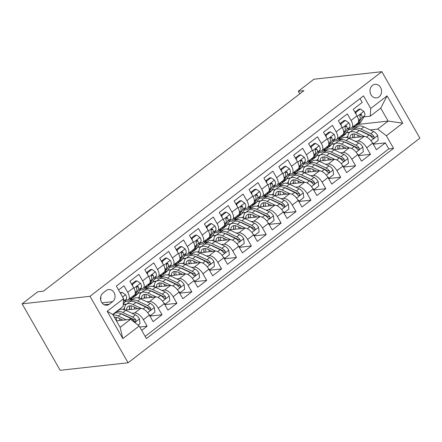 <?xml version="1.0" encoding="UTF-8"?>
<svg xmlns="http://www.w3.org/2000/svg" width="442" height="442" viewBox="0 0 442 442"><rect width="100%" height="100%" fill="white"/><g stroke="black" fill="none" stroke-linecap="round" stroke-linejoin="round"><path stroke-width="0.66" d="M372.495 85.35A6.829 5.779 83.7 0 0 370.379 93.312A6.829 5.779 83.7 0 0 376.54 97.886A6.829 5.779 83.7 0 0 379.076 96.848A6.829 5.779 83.7 0 0 381.192 88.886A6.829 5.779 83.7 0 0 375.031 84.311A6.829 5.779 83.7 0 0 372.495 85.35M128.081 362.772L419.9 138.164L381.833 71.692L90.013 296.3L128.081 362.772L60.167 370.308L22.1 303.836L90.013 296.3M360.003 98.588L362.202 102.433L353.268 109.312L357.026 115.865L351.07 120.451A8.536 4.055 52.4 0 1 351.749 127.721A8.536 4.055 52.4 0 1 350.661 128.141L349.081 128.313M351.07 120.451L347.313 113.892L338.384 120.771L342.136 127.324L336.18 131.909A8.536 4.055 52.4 0 1 336.865 139.18A8.536 4.055 52.4 0 1 335.771 139.6L334.191 139.771M336.18 131.909L332.428 125.351L323.494 132.23L327.251 138.788L321.295 143.368A8.536 4.055 52.4 0 1 321.975 150.639A8.536 4.055 52.4 0 1 320.881 151.059L319.301 151.236M321.295 143.368L317.538 136.81L308.604 143.689L312.361 150.247L306.405 154.827A8.536 4.055 52.4 0 1 307.085 162.098A8.536 4.055 52.4 0 1 305.991 162.518L304.411 162.695M306.405 154.827L302.648 148.274L293.715 155.148L297.472 161.706L291.516 166.291A8.536 4.055 52.4 0 1 292.195 173.557A8.536 4.055 52.4 0 1 291.101 173.977L289.521 174.154M291.516 166.291L287.759 159.733L278.825 166.606L282.582 173.165L276.626 177.75A8.536 4.055 52.4 0 1 277.305 185.016A8.536 4.055 52.4 0 1 276.217 185.436L274.637 185.612M276.626 177.75L272.874 171.192L263.94 178.065L267.692 184.623L261.736 189.209A8.536 4.055 52.4 0 1 262.421 196.475A8.536 4.055 52.4 0 1 261.327 196.894L259.747 197.071M261.736 189.209L257.984 182.651L249.05 189.524L252.807 196.082L246.851 200.668A8.536 4.055 52.4 0 1 247.531 207.939A8.536 4.055 52.4 0 1 246.437 208.353L244.857 208.53M246.851 200.668L243.094 194.11L234.161 200.988L237.918 207.541L231.962 212.127A8.536 4.055 52.4 0 1 232.641 219.398A8.536 4.055 52.4 0 1 231.547 219.818L229.967 219.989M231.962 212.127L228.205 205.569L219.271 212.447L223.028 219L217.072 223.586A8.536 4.055 52.4 0 1 217.751 230.857A8.536 4.055 52.4 0 1 216.657 231.276L215.077 231.448M217.072 223.586L213.315 217.028L204.381 223.906L208.138 230.464L202.182 235.045A8.536 4.055 52.4 0 1 202.861 242.315A8.536 4.055 52.4 0 1 201.773 242.735L200.193 242.912M202.182 235.045L198.43 228.486L189.496 235.365L193.248 241.923L187.292 246.503A8.536 4.055 52.4 0 1 187.977 253.774A8.536 4.055 52.4 0 1 186.883 254.194L185.303 254.371M187.292 246.503L183.54 239.951L174.607 246.824L178.364 253.382L172.408 257.968A8.536 4.055 52.4 0 1 173.087 265.233A8.536 4.055 52.4 0 1 171.993 265.653L170.413 265.83M172.408 257.968L168.651 251.41L159.717 258.283L163.474 264.841L157.518 269.427A8.536 4.055 52.4 0 1 158.197 276.692A8.536 4.055 52.4 0 1 157.103 277.112L155.523 277.289M157.518 269.427L153.761 262.868L144.827 269.742L148.584 276.3L142.628 280.885A8.536 4.055 52.4 0 1 143.307 288.151A8.536 4.055 52.4 0 1 142.213 288.571L140.633 288.748M142.628 280.885L138.871 274.327L129.937 281.2L133.694 287.759A8.536 4.055 52.4 0 1 134.374 295.029L128.418 299.615A8.536 4.055 52.4 0 1 127.329 300.03L125.749 300.206M141.711 330.384L147.131 326.207L139.788 327.025M125.252 310.096L140.689 308.383A8.536 4.055 52.4 0 1 149.335 315.069L153.087 321.627L162.021 314.748L149.921 316.091M140.136 298.637L155.578 296.925A8.536 4.055 -127.6 0 1 164.22 303.61L167.977 310.162L176.91 303.289L164.811 304.632M155.026 287.178L170.468 285.466A8.536 4.055 -127.6 0 1 179.109 292.145L182.866 298.704L191.8 291.831L179.701 293.173M169.916 275.72L185.358 274.007A8.536 4.055 -127.6 0 1 193.999 280.687L197.756 287.245L206.69 280.372L194.585 281.714M184.806 264.261L200.248 262.542A8.536 4.055 -127.6 0 1 208.889 269.228L212.646 275.786L221.575 268.913L209.475 270.255M199.696 252.802L215.132 251.084A8.536 4.055 -127.6 0 1 223.779 257.769L227.531 264.327L236.464 257.448L224.365 258.797M214.58 241.338L230.022 239.625A8.536 4.055 -127.6 0 1 238.663 246.31L242.42 252.868L251.354 245.99L239.255 247.332M229.47 229.879L244.912 228.166A8.536 4.055 -127.6 0 1 253.553 234.851L257.31 241.409L266.244 234.531L254.144 235.873M244.36 218.42L259.802 216.707A8.536 4.055 -127.6 0 1 268.443 223.392L272.2 229.95L281.134 223.072L269.029 224.414M259.25 206.961L274.692 205.248A8.536 4.055 -127.6 0 1 283.333 211.933L287.09 218.486L296.018 211.613L283.919 212.956M274.139 195.502L289.576 193.789A8.536 4.055 -127.6 0 1 298.223 200.469L301.974 207.027L310.908 200.154L298.809 201.497M289.024 184.043L304.466 182.331A8.536 4.055 -127.6 0 1 313.107 189.01L316.864 195.568L325.798 188.695L313.698 190.038M303.914 172.584L319.356 170.866A8.536 4.055 -127.6 0 1 327.997 177.551L331.754 184.11L340.688 177.236L328.588 178.579M318.804 161.126L334.246 159.407A8.536 4.055 -127.6 0 1 342.887 166.093L346.644 172.651L355.578 165.772L343.473 167.12M333.693 149.661L349.136 147.948A8.536 4.055 -127.6 0 1 357.777 154.634L361.534 161.192L370.462 154.313L358.363 155.656M22.1 303.836L37.736 291.803L43.393 291.179L303.947 90.632L298.289 91.262L299.77 93.848M109.34 304.201L112.616 301.682A6.619 5.597 83.7 0 0 114.66 293.969A6.619 5.597 83.7 0 0 108.693 289.532A6.619 5.597 83.7 0 0 106.235 290.543L102.958 293.063A6.619 5.597 83.7 0 0 100.914 300.775A6.619 5.597 83.7 0 0 106.881 305.207A6.619 5.597 83.7 0 0 109.34 304.201L104.257 304.765M370.302 116.152L370.711 108.461L363.512 95.886L116.356 286.118L123.561 298.693L123.147 306.378L112.727 314.4L120.136 327.34L130.556 319.317L139.197 325.997L146.401 338.572L393.557 148.346L386.352 135.771L377.711 129.086L388.131 121.064L380.722 108.13L370.302 116.152L363.965 116.854M370.711 108.461L387.093 95.859L402.728 123.163L386.352 135.771M139.197 325.997L122.821 338.605L107.179 311.295L123.561 298.693M331.66 144.004L335.097 143.622M345.495 142.468L345.976 142.418M355.329 141.379L358.064 141.075A8.536 4.055 52.4 0 1 366.711 147.755L370.462 154.313M338.782 139.291L341.053 139.042M348.583 138.202L364.02 136.49L358.064 141.075M332.876 141.976L334.235 140.926M316.77 155.462L320.207 155.081M330.605 153.927L331.086 153.877M340.439 152.838L343.18 152.534A8.536 4.055 52.4 0 1 351.821 159.219L355.578 165.772M323.892 150.75L326.163 150.501M317.986 153.435L319.345 152.385M301.886 166.921L305.317 166.54M315.715 165.391L316.196 165.336M325.555 164.297L328.29 163.993A8.536 4.055 52.4 0 1 336.931 170.678L340.688 177.236M309.002 162.208L311.273 161.96M303.096 164.894L304.455 163.849M286.996 178.386L290.433 178.004M300.831 176.85L301.311 176.794M310.665 175.756L313.4 175.452A8.536 4.055 52.4 0 1 322.041 182.137L325.798 188.695M294.112 173.673L296.383 173.419M288.206 176.352L289.565 175.308M272.106 189.845L275.543 189.463M285.941 188.309L286.422 188.253M295.775 187.215L298.51 186.911A8.536 4.055 52.4 0 1 307.157 193.596L310.908 200.154M279.228 185.132L281.499 184.878M273.322 187.811L274.681 186.767M257.216 201.303L260.653 200.922M271.051 199.767L271.532 199.712M280.885 198.673L283.62 198.37A8.536 4.055 52.4 0 1 292.267 205.055L296.018 211.613M264.338 196.591L266.609 196.336M258.432 199.27L259.791 198.226M242.327 212.762L245.763 212.381M256.161 211.226L256.642 211.171M265.996 210.132L268.736 209.834A8.536 4.055 52.4 0 1 277.377 216.514L281.134 223.072M249.448 208.049L251.719 207.795M243.542 210.729L244.901 209.685M227.442 224.221L230.873 223.84M241.271 222.685L241.752 222.635M251.111 221.597L253.846 221.293A8.536 4.055 52.4 0 1 262.487 227.973L266.244 234.531M234.558 219.508L236.829 219.254M228.652 222.193L230.011 221.144M212.552 235.68L215.989 235.299M226.387 234.144L226.868 234.094M236.221 233.056L238.956 232.752A8.536 4.055 52.4 0 1 247.597 239.431L251.354 245.99M219.668 230.967L221.939 230.718M213.762 233.652L215.121 232.602M197.662 247.139L201.099 246.758M211.497 245.603L211.978 245.553M221.332 244.514L224.066 244.211A8.536 4.055 52.4 0 1 232.713 250.896L236.464 257.448M204.784 242.426L207.055 242.177M198.878 245.111L200.237 244.061M182.773 258.598L186.209 258.216M196.607 257.067L197.088 257.012M206.442 255.973L209.177 255.669A8.536 4.055 52.4 0 1 217.823 262.355L221.575 268.913M189.894 253.885L192.165 253.636M183.988 256.57L185.347 255.526M167.883 270.062L171.319 269.681M181.717 268.526L182.198 268.471M191.552 267.432L194.292 267.128A8.536 4.055 52.4 0 1 202.933 273.813L206.69 280.372M175.004 265.349L177.275 265.095M169.098 268.029L170.457 266.985M152.998 281.521L156.429 281.14M166.827 279.985L167.308 279.93M176.667 278.891L179.402 278.587A8.536 4.055 52.4 0 1 188.043 285.272L191.8 291.831M160.114 276.808L162.385 276.554M154.208 279.488L155.567 278.443M138.108 292.98L141.545 292.598M151.943 291.444L152.424 291.388M161.778 290.35L164.512 290.046A8.536 4.055 52.4 0 1 173.153 296.731L176.91 303.289M145.225 288.267L147.495 288.013M139.318 290.947L140.678 289.902M123.252 304.433L126.655 304.057M137.053 302.903L137.534 302.847M146.888 301.814L149.623 301.51A8.536 4.055 52.4 0 1 158.269 308.19L162.021 314.748M130.34 299.726L132.611 299.472M124.434 302.405L125.793 301.361M117.152 310.997L117.721 310.93M122.163 314.361L122.644 314.312M131.998 313.273L134.733 312.969A8.536 4.055 52.4 0 1 143.379 319.649L147.131 326.207M145.158 336.401L388.8 148.871L385.352 142.854L373.252 144.197M364.02 136.49A8.536 4.055 -127.6 0 1 372.667 143.175L376.418 149.733L385.352 142.854M118.561 289.963L123.987 285.786L127.738 292.344A8.536 4.055 52.4 0 1 128.418 299.615M116.439 320.881L130.556 319.317M298.289 91.262L313.919 79.228L381.833 71.692M358.136 124.395L388.131 121.064L402.728 123.163M346.55 132.545L349.987 132.164M360.385 131.009L360.865 130.959M370.219 129.92L377.711 129.086M347.766 130.517L349.125 129.467M126.362 304.278L123.241 304.626M122.986 309.372L124.578 308.146M141.252 292.819L137.987 293.184M137.876 297.908L139.468 296.687M143.307 288.151L149.263 283.571A8.536 4.055 -127.6 0 0 148.584 276.3M156.142 281.361L152.871 281.725M152.766 286.449L154.352 285.228M158.197 276.692L164.153 272.112A8.536 4.055 -127.6 0 0 163.474 264.841M171.032 269.902L167.761 270.266M167.656 274.99L169.242 273.769M173.087 265.233L179.043 260.647A8.536 4.055 -127.6 0 0 178.364 253.382M185.916 258.443L182.651 258.808M182.54 263.531L184.132 262.31M187.977 253.774L193.928 249.189A8.536 4.055 -127.6 0 0 193.248 241.923M200.806 246.984L197.541 247.343M197.43 252.073L199.022 250.852M202.861 242.315L208.817 237.73A8.536 4.055 -127.6 0 0 208.138 230.464M215.696 235.525L212.431 235.884M212.32 240.614L213.911 239.387M217.751 230.857L223.707 226.271A8.536 4.055 -127.6 0 0 223.028 219M230.586 224.066L227.315 224.425M227.21 229.155L228.796 227.928M232.641 219.398L238.597 214.812A8.536 4.055 -127.6 0 0 237.918 207.541M245.476 212.602L242.205 212.967M242.1 217.696L243.686 216.47M247.531 207.939L253.487 203.353A8.536 4.055 -127.6 0 0 252.807 196.082M260.36 201.143L257.095 201.508M256.984 206.232L258.576 205.011M262.421 196.475L268.371 191.894A8.536 4.055 -127.6 0 0 267.692 184.623M275.25 189.684L271.985 190.049M271.874 194.773L273.465 193.552M277.305 185.016L283.261 180.435A8.536 4.055 -127.6 0 0 282.582 173.165M290.14 178.225L286.875 178.59M286.764 183.314L288.355 182.093M292.195 173.557L298.151 168.971A8.536 4.055 -127.6 0 0 297.472 161.706M305.03 166.767L301.759 167.131M301.654 171.855L303.24 170.634M307.085 162.098L313.041 157.512A8.536 4.055 -127.6 0 0 312.361 150.247M319.92 155.308L316.649 155.667M316.544 160.396L318.129 159.17M321.975 150.639L327.931 146.053A8.536 4.055 -127.6 0 0 327.251 138.788M334.804 143.849L331.539 144.208M331.428 148.937L333.019 147.711M336.865 139.18L342.815 134.595A8.536 4.055 -127.6 0 0 342.136 127.324M349.694 132.385L346.429 132.749M346.318 137.479L347.909 136.252M388.8 148.871L393.557 148.346M351.749 127.721L357.705 123.136A8.536 4.055 -127.6 0 0 357.026 115.865M112.727 314.4L107.179 311.295M120.136 327.34L122.821 338.605M387.093 95.859L380.722 108.13M100.66 299.764A6.619 5.597 83.7 0 0 100.765 296.549M120.589 293.51L122.108 292.339L125.655 294.786A5.658 2.685 52.4 0 1 126.39 299.135L123.257 304.378M122.108 292.339L120.207 292.836M123.406 301.571L123.561 301.311A5.658 2.685 -127.6 0 0 123.462 298.322L123.069 297.842M138.048 325.108L140.015 323.599L139.445 318.859A5.658 2.685 -127.6 0 0 135.407 314.875L125.672 310.29A16.332 7.752 -127.6 0 0 118.854 310.057L116.025 312.234A16.332 7.752 -127.6 0 0 115.24 313.063M119.439 318.494A13.553 6.431 -127.6 0 0 120.053 320.483M126.241 319.793L118.229 316.019A16.332 7.752 -127.6 0 0 113.097 315.047M122.964 320.157L118.76 318.179A13.553 6.431 -127.6 0 0 114.434 317.384M112.876 314.665L114.24 313.61A16.332 7.752 52.4 0 1 121.058 313.842L130.793 318.428A5.658 2.685 52.4 0 1 133.915 321.08L134.976 321.654L135.65 321.378L135.987 320.665L135.705 319.704A5.658 2.685 -127.6 0 0 132.578 317.058L122.843 312.466A16.332 7.752 -127.6 0 0 116.025 312.234M116.655 320.859A13.553 6.431 52.4 0 1 116.307 317.373M121.075 313.848A13.553 6.431 52.4 0 1 123.379 314.627L133.114 319.212A2.884 1.37 52.4 0 1 134.075 319.886L135.705 319.704M114.843 317.323A13.553 6.431 -127.6 0 0 114.682 317.82M131.572 297.184L130.208 299.477A16.332 7.752 52.4 0 1 129.246 300.566A16.332 7.752 52.4 0 1 125.119 301.256M131.771 284.399L132.534 284.317L136.998 280.88L140.545 283.328A5.658 2.685 52.4 0 1 141.28 287.67L137.65 293.748A16.332 7.752 52.4 0 1 136.689 294.836L133.86 297.013A16.332 7.752 -127.6 0 0 134.821 295.925L138.451 289.853A5.658 2.685 -127.6 0 0 138.346 286.864L137.871 286.333L136.876 286.538L136.561 288.239A5.658 2.685 52.4 0 1 136.661 291.223L135.175 293.715M132.534 284.317L132.749 286.107M136.998 280.88L135.528 281.04L131.583 284.079M134.401 295.007L133.036 297.295A16.332 7.752 52.4 0 1 132.075 298.389L129.246 300.566M132.86 297.565A16.332 7.752 -127.6 0 0 133.86 297.013M138.346 286.864L136.722 287.046A2.884 1.37 52.4 0 1 136.595 287.836L136.495 288.002M146.462 285.725L145.092 288.013A16.332 7.752 52.4 0 1 144.131 289.107A16.332 7.752 52.4 0 1 140.009 289.797M146.661 272.941L147.424 272.858L151.888 269.421L155.435 271.863A5.658 2.685 52.4 0 1 156.164 276.211L152.54 282.283A16.332 7.752 52.4 0 1 151.578 283.377L148.75 285.554A16.332 7.752 -127.6 0 0 149.711 284.46L153.335 278.388A5.658 2.685 -127.6 0 0 153.236 275.405L152.761 274.874L151.766 275.079L151.451 276.78A5.658 2.685 52.4 0 1 151.551 279.764L150.065 282.256M147.424 272.858L147.634 274.648M151.888 269.421L150.418 269.581L146.473 272.615M149.291 283.549L147.921 285.836A16.332 7.752 52.4 0 1 146.959 286.93L144.131 289.107M147.75 286.107A16.332 7.752 -127.6 0 0 148.75 285.554M153.236 275.405L151.606 275.587A2.884 1.37 52.4 0 1 151.484 276.377L151.385 276.543M161.352 274.267L159.982 276.554A16.332 7.752 52.4 0 1 159.021 277.648A16.332 7.752 52.4 0 1 154.899 278.338M161.551 261.482L162.308 261.399L166.778 257.957L170.325 260.404A5.658 2.685 52.4 0 1 171.054 264.752L167.43 270.824A16.332 7.752 52.4 0 1 166.468 271.918L163.639 274.095A16.332 7.752 -127.6 0 0 164.601 273.001L168.225 266.929A5.658 2.685 -127.6 0 0 168.126 263.946L167.645 263.415L166.656 263.62L166.341 265.322A5.658 2.685 52.4 0 1 166.441 268.305L164.954 270.797M162.308 261.399L162.523 263.189M166.778 257.957L165.308 258.122L161.363 261.156M164.181 272.09L162.811 274.377A16.332 7.752 52.4 0 1 161.849 275.471L159.021 277.648M162.639 274.648A16.332 7.752 -127.6 0 0 163.639 274.095M168.126 263.946L166.496 264.128A2.884 1.37 52.4 0 1 166.369 264.918L166.275 265.084M176.242 262.808L174.872 265.095A16.332 7.752 52.4 0 1 173.91 266.189A16.332 7.752 52.4 0 1 169.783 266.88M176.435 250.023L177.198 249.94L181.668 246.498L185.209 248.945A5.658 2.685 52.4 0 1 185.944 253.294L182.314 259.366A16.332 7.752 52.4 0 1 181.353 260.46L178.524 262.636A16.332 7.752 -127.6 0 0 179.485 261.542L183.115 255.47A5.658 2.685 -127.6 0 0 183.016 252.487L182.535 251.951L181.546 252.161L181.226 253.863A5.658 2.685 52.4 0 1 181.331 256.846L179.839 259.338M177.198 249.94L177.413 251.725M181.668 246.498L180.192 246.664L176.253 249.697M179.071 260.631L177.701 262.918A16.332 7.752 52.4 0 1 176.739 264.012L173.91 266.189M177.524 263.189A16.332 7.752 -127.6 0 0 178.524 262.636M183.016 252.487L181.386 252.669A2.884 1.37 52.4 0 1 181.259 253.459L181.159 253.625M149.081 314.643L150.435 315.577L154.899 312.135L154.33 307.4A5.658 2.685 -127.6 0 0 150.297 303.416L140.562 298.831A16.332 7.752 -127.6 0 0 133.744 298.599L130.915 300.775A16.332 7.752 -127.6 0 0 130.13 301.604M134.324 307.035A13.553 6.431 -127.6 0 0 134.943 309.019M141.202 308.372L133.119 304.56A16.332 7.752 -127.6 0 0 126.301 304.328A16.332 7.752 -127.6 0 0 124.616 309.842M137.849 308.698L133.65 306.72A13.553 6.431 -127.6 0 0 127.992 306.527A13.553 6.431 -127.6 0 0 126.55 309.952M126.301 304.328L129.13 302.151A16.332 7.752 52.4 0 1 135.948 302.383L145.678 306.969A5.658 2.685 52.4 0 1 148.805 309.621L149.866 310.196L150.54 309.919L150.877 309.207L150.595 308.245A5.658 2.685 -127.6 0 0 147.468 305.593L137.733 301.008A16.332 7.752 -127.6 0 0 130.915 300.775M129.395 307.444A16.332 7.752 -127.6 0 0 129.937 309.577M131.545 309.4A13.553 6.431 52.4 0 1 131.197 305.914M135.965 302.389A13.553 6.431 52.4 0 1 138.269 303.168L148.004 307.754A2.884 1.37 52.4 0 1 148.965 308.422L150.595 308.245M129.733 305.858A13.553 6.431 -127.6 0 0 129.517 309.627M150.435 315.577L149.672 315.66M163.971 303.184L165.325 304.118L169.789 300.676L169.22 295.941A5.658 2.685 -127.6 0 0 165.186 291.958L155.451 287.372A16.332 7.752 -127.6 0 0 148.634 287.14L145.805 289.317A16.332 7.752 -127.6 0 0 145.015 290.14M149.214 295.576A13.553 6.431 -127.6 0 0 149.832 297.56M156.092 296.913L148.004 293.101A16.332 7.752 -127.6 0 0 141.191 292.869A16.332 7.752 -127.6 0 0 139.506 298.383M152.739 297.239L148.54 295.262A13.553 6.431 -127.6 0 0 142.882 295.068A13.553 6.431 -127.6 0 0 141.44 298.494M141.191 292.869L144.02 290.692A16.332 7.752 52.4 0 1 150.833 290.924L160.568 295.51A5.658 2.685 52.4 0 1 163.695 298.162L164.755 298.737L165.424 298.455L165.767 297.748L165.479 296.786A5.658 2.685 -127.6 0 0 162.358 294.134L152.623 289.549A16.332 7.752 -127.6 0 0 145.805 289.317M144.285 295.985A16.332 7.752 -127.6 0 0 144.827 298.118M146.435 297.941A13.553 6.431 52.4 0 1 146.087 294.455M150.849 290.93A13.553 6.431 52.4 0 1 153.153 291.709L162.888 296.295A2.884 1.37 52.4 0 1 163.855 296.963L165.479 296.786M144.622 294.4A13.553 6.431 -127.6 0 0 144.401 298.162M165.325 304.118L164.562 304.201M178.861 291.72L180.214 292.654L184.679 289.217L184.11 284.482A5.658 2.685 -127.6 0 0 180.071 280.499L170.341 275.907A16.332 7.752 -127.6 0 0 163.523 275.681L160.695 277.858A16.332 7.752 -127.6 0 0 159.905 278.681M164.104 284.118A13.553 6.431 -127.6 0 0 164.717 286.101M170.982 285.455L162.894 281.642A16.332 7.752 -127.6 0 0 156.076 281.41A16.332 7.752 -127.6 0 0 154.391 286.924M167.628 285.781L163.429 283.797A13.553 6.431 -127.6 0 0 157.772 283.609A13.553 6.431 -127.6 0 0 156.33 287.035M156.076 281.41L158.905 279.233A16.332 7.752 52.4 0 1 165.722 279.46L175.457 284.051A5.658 2.685 52.4 0 1 178.585 286.698L179.645 287.278L180.314 286.996L180.651 286.289L180.369 285.328A5.658 2.685 -127.6 0 0 177.242 282.676L167.512 278.09A16.332 7.752 -127.6 0 0 160.695 277.858M159.175 284.526A16.332 7.752 -127.6 0 0 159.711 286.659M161.319 286.482A13.553 6.431 52.4 0 1 160.976 282.996M165.739 279.471A13.553 6.431 52.4 0 1 168.043 280.245L177.778 284.836A2.884 1.37 52.4 0 1 178.739 285.504L180.369 285.328M159.507 282.941A13.553 6.431 -127.6 0 0 159.291 286.703M180.214 292.654L179.452 292.742M193.745 280.261L195.099 281.195L199.569 277.758L198.999 273.018A5.658 2.685 -127.6 0 0 194.961 269.04L185.226 264.449A16.332 7.752 -127.6 0 0 178.413 264.222L175.584 266.399A16.332 7.752 -127.6 0 0 174.794 267.222M178.993 272.659A13.553 6.431 -127.6 0 0 179.607 274.642M185.872 273.99L177.783 270.178A16.332 7.752 -127.6 0 0 170.966 269.952A16.332 7.752 -127.6 0 0 169.28 275.46M182.518 274.322L178.319 272.338A13.553 6.431 -127.6 0 0 172.662 272.15A13.553 6.431 -127.6 0 0 171.22 275.576M170.966 269.952L173.794 267.775A16.332 7.752 52.4 0 1 180.612 268.001L190.347 272.592A5.658 2.685 52.4 0 1 193.474 275.239L194.53 275.819L195.204 275.537L195.541 274.83L195.259 273.863A5.658 2.685 -127.6 0 0 192.132 271.217L182.397 266.625A16.332 7.752 -127.6 0 0 175.584 266.399M174.065 273.068A16.332 7.752 -127.6 0 0 174.601 275.2M176.209 275.018A13.553 6.431 52.4 0 1 175.861 271.537M180.629 268.012A13.553 6.431 52.4 0 1 182.933 268.786L192.668 273.377A2.884 1.37 52.4 0 1 193.629 274.046L195.259 273.863M174.397 271.482A13.553 6.431 -127.6 0 0 174.181 275.244M195.099 281.195L194.342 281.283M191.126 251.349L189.762 253.636A16.332 7.752 52.4 0 1 188.8 254.73A16.332 7.752 52.4 0 1 184.673 255.421M191.325 238.564L192.088 238.476L196.552 235.039L200.099 237.487A5.658 2.685 52.4 0 1 200.834 241.835L197.204 247.907A16.332 7.752 52.4 0 1 196.242 249.001L193.414 251.178A16.332 7.752 -127.6 0 0 194.375 250.084L198.005 244.012A5.658 2.685 -127.6 0 0 197.905 241.028L197.425 240.492L196.436 240.702L196.115 242.404A5.658 2.685 52.4 0 1 196.22 245.387L194.729 247.879M192.088 238.476L192.303 240.266M196.552 235.039L195.082 235.205L191.137 238.238M193.955 249.166L192.59 251.459A16.332 7.752 52.4 0 1 191.629 252.553L188.8 254.73M192.414 251.725A16.332 7.752 -127.6 0 0 193.414 251.178M197.905 241.028L196.276 241.21A2.884 1.37 52.4 0 1 196.149 242.001L196.049 242.161M208.635 268.802L209.989 269.736L214.458 266.299L213.889 261.559A5.658 2.685 -127.6 0 0 209.851 257.581L200.115 252.99A16.332 7.752 -127.6 0 0 193.298 252.763L190.469 254.94A16.332 7.752 -127.6 0 0 189.684 255.763M193.883 261.2A13.553 6.431 -127.6 0 0 194.497 263.183M200.756 262.531L192.673 258.719A16.332 7.752 -127.6 0 0 185.855 258.493A16.332 7.752 -127.6 0 0 184.17 264.001M197.408 262.863L193.204 260.879A13.553 6.431 -127.6 0 0 187.546 260.692A13.553 6.431 -127.6 0 0 186.104 264.117M185.855 258.493L188.684 256.316A16.332 7.752 52.4 0 1 195.502 256.542L205.237 261.134A5.658 2.685 52.4 0 1 208.359 263.78L209.42 264.36L210.094 264.078L210.431 263.366L210.149 262.404A5.658 2.685 -127.6 0 0 207.022 259.758L197.287 255.167A16.332 7.752 -127.6 0 0 190.469 254.94M188.949 261.603A16.332 7.752 -127.6 0 0 189.491 263.741M191.099 263.559A13.553 6.431 52.4 0 1 190.751 260.078M195.519 256.553A13.553 6.431 52.4 0 1 197.823 257.327L207.558 261.918A2.884 1.37 52.4 0 1 208.519 262.587L210.149 262.404M189.287 260.023A13.553 6.431 -127.6 0 0 189.071 263.786M209.989 269.736L209.226 269.824M206.016 239.89L204.652 242.177A16.332 7.752 52.4 0 1 203.69 243.271A16.332 7.752 52.4 0 1 199.563 243.962M206.215 227.105L206.978 227.017L211.442 223.58L214.989 226.028A5.658 2.685 52.4 0 1 215.724 230.376L212.094 236.448A16.332 7.752 52.4 0 1 211.132 237.542L208.304 239.719A16.332 7.752 -127.6 0 0 209.265 238.625L212.895 232.553A5.658 2.685 -127.6 0 0 212.79 229.569L212.315 229.033L211.32 229.243L211.005 230.945A5.658 2.685 52.4 0 1 211.105 233.928L209.618 236.415M206.978 227.017L207.193 228.807M211.442 223.58L209.972 223.746L206.027 226.779M208.845 237.708L207.48 240A16.332 7.752 52.4 0 1 206.519 241.094L203.69 243.271M207.304 240.266A16.332 7.752 -127.6 0 0 208.304 239.719M212.79 229.569L211.165 229.746A2.884 1.37 52.4 0 1 211.038 230.536L210.939 230.702M223.525 257.343L224.879 258.277L229.343 254.841L228.774 250.1A5.658 2.685 -127.6 0 0 224.74 246.122L215.005 241.531A16.332 7.752 -127.6 0 0 208.188 241.304L205.359 243.481A16.332 7.752 -127.6 0 0 204.574 244.304M208.768 249.741A13.553 6.431 -127.6 0 0 209.386 251.725M215.646 251.073L207.563 247.26A16.332 7.752 -127.6 0 0 200.745 247.034A16.332 7.752 -127.6 0 0 199.06 252.542M212.293 251.399L208.094 249.421A13.553 6.431 -127.6 0 0 202.436 249.233A13.553 6.431 -127.6 0 0 200.994 252.653M200.745 247.034L203.574 244.851A16.332 7.752 52.4 0 1 210.392 245.083L220.122 249.675A5.658 2.685 52.4 0 1 223.249 252.321L224.309 252.901L224.984 252.62L225.321 251.907L225.039 250.945A5.658 2.685 -127.6 0 0 221.912 248.299L212.177 243.708A16.332 7.752 -127.6 0 0 205.359 243.481M203.839 250.144A16.332 7.752 -127.6 0 0 204.381 252.277M205.989 252.1A13.553 6.431 52.4 0 1 205.641 248.619M210.409 245.095A13.553 6.431 52.4 0 1 212.713 245.868L222.448 250.459A2.884 1.37 52.4 0 1 223.409 251.128L225.039 250.945M204.176 248.564A13.553 6.431 -127.6 0 0 203.961 252.327M224.879 258.277L224.116 258.36M220.906 228.426L219.536 230.718A16.332 7.752 52.4 0 1 218.575 231.812A16.332 7.752 52.4 0 1 214.453 232.503M221.105 215.641L221.867 215.558L226.332 212.121L229.879 214.569A5.658 2.685 52.4 0 1 230.608 218.917L226.984 224.989A16.332 7.752 52.4 0 1 226.022 226.083L223.193 228.26A16.332 7.752 -127.6 0 0 224.155 227.166L227.779 221.094A5.658 2.685 -127.6 0 0 227.68 218.11L227.205 217.575L226.21 217.784L225.895 219.486A5.658 2.685 52.4 0 1 225.995 222.47L224.508 224.956M221.867 215.558L222.077 217.348M226.332 212.121L224.862 212.282L220.917 215.32M223.735 226.249L222.365 228.542A16.332 7.752 52.4 0 1 221.403 229.636L218.575 231.812M222.193 228.807A16.332 7.752 -127.6 0 0 223.193 228.26M227.68 218.11L226.05 218.287A2.884 1.37 52.4 0 1 225.928 219.077L225.829 219.243M238.415 245.885L239.768 246.818L244.233 243.382L243.664 238.641A5.658 2.685 -127.6 0 0 239.63 234.663L229.895 230.072A16.332 7.752 -127.6 0 0 223.077 229.84L220.249 232.017A16.332 7.752 -127.6 0 0 219.459 232.846M223.658 238.282A13.553 6.431 -127.6 0 0 224.276 240.266M230.536 239.614L222.448 235.801A16.332 7.752 -127.6 0 0 215.635 235.569A16.332 7.752 -127.6 0 0 213.95 241.083M227.182 239.94L222.983 237.962A13.553 6.431 -127.6 0 0 217.326 237.768A13.553 6.431 -127.6 0 0 215.884 241.194M215.635 235.569L218.464 233.393A16.332 7.752 52.4 0 1 225.276 233.625L235.011 238.216A5.658 2.685 52.4 0 1 238.139 240.862L239.199 241.437L239.868 241.161L240.21 240.448L239.923 239.487A5.658 2.685 -127.6 0 0 236.802 236.84L227.066 232.249A16.332 7.752 -127.6 0 0 220.249 232.017M218.729 238.686A16.332 7.752 -127.6 0 0 219.271 240.818M220.878 240.641A13.553 6.431 52.4 0 1 220.53 237.161M222.448 235.801L225.276 233.625A13.553 6.431 52.4 0 1 227.597 234.409L237.332 239A2.884 1.37 52.4 0 1 238.299 239.669L239.923 239.487M219.066 237.105A13.553 6.431 -127.6 0 0 218.845 240.868M239.768 246.818L239.006 246.901M235.796 216.967L234.426 219.26A16.332 7.752 52.4 0 1 233.464 220.348A16.332 7.752 52.4 0 1 229.343 221.039M235.995 204.182L236.752 204.099L241.222 200.662L244.769 203.11A5.658 2.685 52.4 0 1 245.498 207.458L241.873 213.53A16.332 7.752 52.4 0 1 240.912 214.619L238.083 216.801A16.332 7.752 -127.6 0 0 239.045 215.707L242.669 209.635A5.658 2.685 -127.6 0 0 242.57 206.646L242.089 206.116L241.1 206.32L240.785 208.022A5.658 2.685 52.4 0 1 240.884 211.011L239.398 213.497M236.752 204.099L236.967 205.889M241.222 200.662L239.752 200.823L235.807 203.861M238.625 214.79L237.255 217.083A16.332 7.752 52.4 0 1 236.293 218.171L233.464 220.348M237.083 217.348A16.332 7.752 -127.6 0 0 238.083 216.801M242.57 206.646L240.94 206.828A2.884 1.37 52.4 0 1 240.813 207.618L240.719 207.784M253.305 234.426L254.658 235.359L259.123 231.923L258.553 227.182A5.658 2.685 -127.6 0 0 254.515 223.199L244.785 218.613A16.332 7.752 -127.6 0 0 237.967 218.381L235.138 220.558A16.332 7.752 -127.6 0 0 234.348 221.387M238.547 226.818A13.553 6.431 -127.6 0 0 239.161 228.807M245.426 228.155L237.337 224.343A16.332 7.752 -127.6 0 0 230.52 224.111A16.332 7.752 -127.6 0 0 228.834 229.625M242.072 228.481L237.873 226.503A13.553 6.431 -127.6 0 0 232.216 226.31A13.553 6.431 -127.6 0 0 230.774 229.735M230.52 224.111L233.348 221.934A16.332 7.752 52.4 0 1 240.166 222.166L249.901 226.752A5.658 2.685 52.4 0 1 253.028 229.404L254.089 229.978L254.758 229.702L255.095 228.989L254.813 228.028A5.658 2.685 -127.6 0 0 251.686 225.381L241.956 220.79A16.332 7.752 -127.6 0 0 235.138 220.558M233.619 227.227A16.332 7.752 -127.6 0 0 234.155 229.359M235.763 229.183A13.553 6.431 52.4 0 1 235.42 225.696M237.337 224.343L240.166 222.166A13.553 6.431 52.4 0 1 242.487 222.95L252.222 227.536A2.884 1.37 52.4 0 1 253.183 228.21L254.813 228.028M233.951 225.647A13.553 6.431 -127.6 0 0 233.735 229.409M254.658 235.359L253.896 235.442M250.686 205.508L249.316 207.801A16.332 7.752 52.4 0 1 248.354 208.889A16.332 7.752 52.4 0 1 244.227 209.58M250.879 192.723L251.642 192.64L256.111 189.204L259.653 191.651A5.658 2.685 52.4 0 1 260.388 195.994L256.758 202.066A16.332 7.752 52.4 0 1 255.796 203.16L252.968 205.337A16.332 7.752 -127.6 0 0 253.929 204.248L257.559 198.171A5.658 2.685 -127.6 0 0 257.459 195.187L256.979 194.657L255.99 194.861L255.669 196.563A5.658 2.685 52.4 0 1 255.774 199.546L254.283 202.038M251.642 192.64L251.857 194.43M256.111 189.204L254.636 189.364L250.697 192.397M253.515 203.331L252.144 205.618A16.332 7.752 52.4 0 1 251.183 206.712L248.354 208.889M251.968 205.889A16.332 7.752 -127.6 0 0 252.968 205.337M257.459 195.187L255.83 195.37A2.884 1.37 52.4 0 1 255.703 196.16L255.603 196.325M268.189 222.967L269.543 223.901L274.012 220.459L273.443 215.724A5.658 2.685 -127.6 0 0 269.405 211.74L259.669 207.154A16.332 7.752 -127.6 0 0 252.857 206.922L250.028 209.099A16.332 7.752 -127.6 0 0 249.238 209.928M253.437 215.359A13.553 6.431 -127.6 0 0 254.051 217.342M260.316 216.696L252.227 212.884A16.332 7.752 -127.6 0 0 245.409 212.652A16.332 7.752 -127.6 0 0 243.724 218.166M256.962 217.022L252.763 215.044A13.553 6.431 -127.6 0 0 247.106 214.851A13.553 6.431 -127.6 0 0 245.664 218.276M245.409 212.652L248.238 210.475A16.332 7.752 52.4 0 1 255.056 210.707L264.791 215.293A5.658 2.685 52.4 0 1 267.918 217.945L268.974 218.519L269.648 218.237L269.985 217.53L269.703 216.569A5.658 2.685 -127.6 0 0 266.576 213.917L256.841 209.331A16.332 7.752 -127.6 0 0 250.028 209.099M248.509 215.768A16.332 7.752 -127.6 0 0 249.045 217.9M250.653 217.724A13.553 6.431 52.4 0 1 250.305 214.237M255.073 210.712A13.553 6.431 52.4 0 1 257.377 211.491L267.112 216.077A2.884 1.37 52.4 0 1 268.073 216.746L269.703 216.569M248.84 214.182A13.553 6.431 -127.6 0 0 248.625 217.945M269.543 223.901L268.786 223.983M265.57 194.049L264.205 196.336A16.332 7.752 52.4 0 1 263.244 197.43A16.332 7.752 52.4 0 1 259.117 198.121M265.769 181.264L266.532 181.181L270.996 177.745L274.543 180.187A5.658 2.685 52.4 0 1 275.278 184.535L271.648 190.607A16.332 7.752 52.4 0 1 270.686 191.701L267.858 193.878A16.332 7.752 -127.6 0 0 268.819 192.784L272.449 186.712A5.658 2.685 -127.6 0 0 272.349 183.728L271.869 183.198L270.88 183.402L270.559 185.104A5.658 2.685 52.4 0 1 270.659 188.088L269.172 190.579M266.532 181.181L266.747 182.971M270.996 177.745L269.526 177.905L265.581 180.938M268.399 191.872L267.034 194.16A16.332 7.752 52.4 0 1 266.073 195.253L263.244 197.43M266.858 194.43A16.332 7.752 -127.6 0 0 267.858 193.878M272.349 183.728L270.719 183.911A2.884 1.37 52.4 0 1 270.592 184.701L270.493 184.867M283.079 211.508L284.433 212.442L288.902 209L288.333 204.265A5.658 2.685 -127.6 0 0 284.294 200.281L274.559 195.695A16.332 7.752 -127.6 0 0 267.742 195.463L264.913 197.64A16.332 7.752 -127.6 0 0 264.128 198.464M268.327 203.9A13.553 6.431 -127.6 0 0 268.94 205.884M275.2 205.237L267.117 201.425A16.332 7.752 -127.6 0 0 260.299 201.193A16.332 7.752 -127.6 0 0 258.614 206.707M271.852 205.563L267.648 203.585A13.553 6.431 -127.6 0 0 261.99 203.392A13.553 6.431 -127.6 0 0 260.548 206.817M260.299 201.193L263.128 199.016A16.332 7.752 52.4 0 1 269.946 199.248L279.681 203.834A5.658 2.685 52.4 0 1 282.803 206.486L283.863 207.06L284.538 206.779L284.875 206.071L284.593 205.11A5.658 2.685 -127.6 0 0 281.466 202.458L271.731 197.872A16.332 7.752 -127.6 0 0 264.913 197.64M263.393 204.309A16.332 7.752 -127.6 0 0 263.935 206.442M265.543 206.265A13.553 6.431 52.4 0 1 265.194 202.779M267.117 201.425L269.946 199.248A13.553 6.431 52.4 0 1 272.266 200.033L282.002 204.618A2.884 1.37 52.4 0 1 282.963 205.287L284.593 205.11M263.73 202.723A13.553 6.431 -127.6 0 0 263.515 206.486M284.433 212.442L283.67 212.525M280.46 182.59L279.095 184.878A16.332 7.752 52.4 0 1 278.134 185.972A16.332 7.752 52.4 0 1 274.007 186.662M280.659 169.805L281.421 169.722L285.886 166.28L289.433 168.728A5.658 2.685 52.4 0 1 290.167 173.076L286.538 179.148A16.332 7.752 52.4 0 1 285.576 180.242L282.747 182.419A16.332 7.752 -127.6 0 0 283.709 181.325L287.339 175.253A5.658 2.685 -127.6 0 0 287.234 172.269L286.759 171.739L285.764 171.944L285.449 173.645A5.658 2.685 52.4 0 1 285.549 176.629L284.062 179.12M281.421 169.722L281.637 171.513M285.886 166.28L284.416 166.446L280.471 169.479M283.289 180.413L281.924 182.701A16.332 7.752 52.4 0 1 280.963 183.795L278.134 185.972M281.747 182.971A16.332 7.752 -127.6 0 0 282.747 182.419M287.234 172.269L285.609 172.452A2.884 1.37 52.4 0 1 285.482 173.242L285.383 173.408M297.969 200.044L299.322 200.977L303.787 197.541L303.218 192.806A5.658 2.685 -127.6 0 0 299.184 188.822L289.449 184.231A16.332 7.752 -127.6 0 0 282.631 184.005L279.803 186.181A16.332 7.752 -127.6 0 0 279.018 187.005M283.212 192.441A13.553 6.431 -127.6 0 0 283.83 194.425M290.09 193.778L282.007 189.961A16.332 7.752 -127.6 0 0 275.189 189.734A16.332 7.752 -127.6 0 0 273.504 195.248M286.736 194.104L282.537 192.121A13.553 6.431 -127.6 0 0 276.88 191.933A13.553 6.431 -127.6 0 0 275.438 195.358M275.189 189.734L278.018 187.557A16.332 7.752 52.4 0 1 284.836 187.784L294.565 192.375A5.658 2.685 52.4 0 1 297.693 195.021L298.753 195.602L299.427 195.32L299.764 194.613L299.483 193.651A5.658 2.685 -127.6 0 0 296.355 190.999L286.62 186.413A16.332 7.752 -127.6 0 0 279.803 186.181M278.283 192.85A16.332 7.752 -127.6 0 0 278.825 194.983M280.432 194.806A13.553 6.431 52.4 0 1 280.084 191.32M282.007 189.961L284.836 187.784A13.553 6.431 52.4 0 1 287.156 188.568L296.891 193.16A2.884 1.37 52.4 0 1 297.853 193.828L299.483 193.651M278.62 191.264A13.553 6.431 -127.6 0 0 278.405 195.027M299.322 200.977L298.56 201.066M295.35 171.131L293.98 173.419A16.332 7.752 52.4 0 1 293.018 174.513A16.332 7.752 52.4 0 1 288.897 175.203M295.549 158.347L296.311 158.264L300.775 154.822L304.323 157.269A5.658 2.685 52.4 0 1 305.052 161.617L301.427 167.689A16.332 7.752 52.4 0 1 300.466 168.783L297.637 170.96A16.332 7.752 -127.6 0 0 298.599 169.866L302.223 163.794A5.658 2.685 -127.6 0 0 302.124 160.811L301.648 160.275L300.654 160.485L300.339 162.186A5.658 2.685 52.4 0 1 300.438 165.17L298.952 167.662M296.311 158.264L296.521 160.048M300.775 154.822L299.306 154.987L295.361 158.021M298.179 168.954L296.809 171.242A16.332 7.752 52.4 0 1 295.847 172.336L293.018 174.513M296.637 171.513A16.332 7.752 -127.6 0 0 297.637 170.96M302.124 160.811L300.494 160.993A2.884 1.37 52.4 0 1 300.372 161.783L300.273 161.949M312.859 188.585L314.212 189.519L318.676 186.082L318.107 181.342A5.658 2.685 -127.6 0 0 314.074 177.364L304.339 172.772A16.332 7.752 -127.6 0 0 297.521 172.546L294.692 174.723A16.332 7.752 -127.6 0 0 293.902 175.546M298.101 180.982A13.553 6.431 -127.6 0 0 298.72 182.966M304.98 182.314L296.891 178.502A16.332 7.752 -127.6 0 0 290.079 178.275A16.332 7.752 -127.6 0 0 288.394 183.784M301.626 182.645L297.427 180.662A13.553 6.431 -127.6 0 0 291.77 180.474A13.553 6.431 -127.6 0 0 290.328 183.9M290.079 178.275L292.908 176.098A16.332 7.752 52.4 0 1 299.72 176.325L309.455 180.916A5.658 2.685 52.4 0 1 312.582 183.563L313.643 184.143L314.312 183.861L314.654 183.154L314.367 182.187A5.658 2.685 -127.6 0 0 311.245 179.54L301.51 174.949A16.332 7.752 -127.6 0 0 294.692 174.723M293.173 181.391A16.332 7.752 -127.6 0 0 293.715 183.524M295.317 183.342A13.553 6.431 52.4 0 1 294.974 179.861M296.891 178.502L299.72 176.325A13.553 6.431 52.4 0 1 302.041 177.109L311.776 181.701A2.884 1.37 52.4 0 1 312.743 182.369L314.367 182.187M293.51 179.806A13.553 6.431 -127.6 0 0 293.289 183.568M314.212 189.519L313.45 189.607M310.24 159.672L308.87 161.96A16.332 7.752 52.4 0 1 307.908 163.054A16.332 7.752 52.4 0 1 303.787 163.744M310.439 146.888L311.196 146.799L315.665 143.363L319.212 145.81A5.658 2.685 52.4 0 1 319.942 150.158L316.317 156.23A16.332 7.752 52.4 0 1 315.356 157.324L312.527 159.501A16.332 7.752 -127.6 0 0 313.488 158.407L317.113 152.335A5.658 2.685 -127.6 0 0 317.013 149.352L316.533 148.816L315.544 149.026L315.229 150.728A5.658 2.685 52.4 0 1 315.328 153.711L313.842 156.197M311.196 146.799L311.411 148.589M315.665 143.363L314.19 143.528L310.251 146.562M313.069 157.49L311.698 159.783A16.332 7.752 52.4 0 1 310.737 160.877L307.908 163.054M311.527 160.048A16.332 7.752 -127.6 0 0 312.527 159.501M317.013 149.352L315.384 149.534A2.884 1.37 52.4 0 1 315.257 150.324L315.163 150.484M327.749 177.126L329.102 178.06L333.566 174.623L332.997 169.883A5.658 2.685 -127.6 0 0 328.958 165.905L319.229 161.313A16.332 7.752 -127.6 0 0 312.411 161.087L309.582 163.264A16.332 7.752 -127.6 0 0 308.792 164.087M312.991 169.524A13.553 6.431 -127.6 0 0 313.605 171.507M319.87 170.855L311.781 167.043A16.332 7.752 -127.6 0 0 304.963 166.816A16.332 7.752 -127.6 0 0 303.278 172.325M316.516 171.187L312.317 169.203A13.553 6.431 -127.6 0 0 306.66 169.015A13.553 6.431 -127.6 0 0 305.218 172.441M304.963 166.816L307.792 164.639A16.332 7.752 52.4 0 1 314.61 164.866L324.345 169.457A5.658 2.685 52.4 0 1 327.472 172.104L328.533 172.684L329.202 172.402L329.539 171.689L329.257 170.728A5.658 2.685 -127.6 0 0 326.13 168.082L316.4 163.49A16.332 7.752 -127.6 0 0 309.582 163.264M308.063 169.927A16.332 7.752 -127.6 0 0 308.599 172.065M310.207 171.883A13.553 6.431 52.4 0 1 309.864 168.402M311.781 167.043L314.61 164.866A13.553 6.431 52.4 0 1 316.931 165.651L326.666 170.242A2.884 1.37 52.4 0 1 327.627 170.91L329.257 170.728M308.394 168.347A13.553 6.431 -127.6 0 0 308.179 172.109M329.102 178.06L328.34 178.148M325.13 148.214L323.759 150.501A16.332 7.752 52.4 0 1 322.798 151.595A16.332 7.752 52.4 0 1 318.671 152.286M325.323 135.429L326.086 135.34L330.555 131.904L334.097 134.351A5.658 2.685 52.4 0 1 334.832 138.7L331.202 144.772A16.332 7.752 52.4 0 1 330.24 145.866L327.411 148.042A16.332 7.752 -127.6 0 0 328.373 146.948L332.003 140.876A5.658 2.685 -127.6 0 0 331.903 137.893L331.423 137.357L330.434 137.567L330.113 139.269A5.658 2.685 52.4 0 1 330.218 142.252L328.726 144.738M326.086 135.34L326.301 137.13M330.555 131.904L329.08 132.07L325.141 135.103M327.958 146.031L326.588 148.324A16.332 7.752 52.4 0 1 325.627 149.418L322.798 151.595M326.411 148.589A16.332 7.752 -127.6 0 0 327.411 148.042M331.903 137.893L330.273 138.07A2.884 1.37 52.4 0 1 330.146 138.86L330.047 139.026M342.633 165.667L343.987 166.601L348.456 163.164L347.887 158.424A5.658 2.685 -127.6 0 0 343.848 154.446L334.113 149.855A16.332 7.752 -127.6 0 0 327.301 149.623L324.472 151.805A16.332 7.752 -127.6 0 0 323.682 152.628M327.881 158.065A13.553 6.431 -127.6 0 0 328.494 160.048M334.76 159.396L326.671 155.584A16.332 7.752 -127.6 0 0 319.853 155.357A16.332 7.752 -127.6 0 0 318.168 160.866M331.406 159.722L327.207 157.744A13.553 6.431 -127.6 0 0 321.549 157.556A13.553 6.431 -127.6 0 0 320.107 160.976M319.853 155.357L322.682 153.175A16.332 7.752 52.4 0 1 329.5 153.407L339.235 157.998A5.658 2.685 52.4 0 1 342.362 160.645L343.417 161.225L344.091 160.943L344.428 160.231L344.147 159.269A5.658 2.685 -127.6 0 0 341.02 156.623L331.285 152.031A16.332 7.752 -127.6 0 0 324.472 151.805M322.953 158.468A16.332 7.752 -127.6 0 0 323.489 160.601M325.097 160.424A13.553 6.431 52.4 0 1 324.748 156.943M329.517 153.418A13.553 6.431 52.4 0 1 331.82 154.192L341.555 158.783A2.884 1.37 52.4 0 1 342.517 159.452L344.147 159.269M323.284 156.888A13.553 6.431 -127.6 0 0 323.069 160.65M343.987 166.601L343.23 166.684M340.014 136.749L338.649 139.042A16.332 7.752 52.4 0 1 337.688 140.136A16.332 7.752 52.4 0 1 333.561 140.827M340.213 123.964L340.975 123.882L345.44 120.445L348.987 122.893A5.658 2.685 52.4 0 1 349.721 127.241L346.092 133.313A16.332 7.752 52.4 0 1 345.13 134.407L342.301 136.584A16.332 7.752 -127.6 0 0 343.263 135.49L346.893 129.418A5.658 2.685 -127.6 0 0 346.793 126.434L346.313 125.898L345.324 126.108L345.003 127.804A5.658 2.685 52.4 0 1 345.103 130.793L343.616 133.28M340.975 123.882L341.191 125.672M345.44 120.445L343.97 120.605L340.025 123.644M342.843 134.572L341.478 136.865A16.332 7.752 52.4 0 1 340.517 137.959L337.688 140.136M341.301 137.13A16.332 7.752 -127.6 0 0 342.301 136.584M346.793 126.434L345.163 126.611A2.884 1.37 52.4 0 1 345.036 127.401L344.937 127.567M357.523 154.208L358.876 155.142L363.346 151.705L362.777 146.965A5.658 2.685 -127.6 0 0 358.738 142.987L349.003 138.396A16.332 7.752 -127.6 0 0 342.185 138.164L339.357 140.341A16.332 7.752 -127.6 0 0 338.572 141.169M342.771 146.606A13.553 6.431 -127.6 0 0 343.384 148.589M349.644 147.937L341.561 144.125A16.332 7.752 -127.6 0 0 334.743 143.893A16.332 7.752 -127.6 0 0 333.058 149.407M346.296 148.263L342.091 146.285A13.553 6.431 -127.6 0 0 336.434 146.092A13.553 6.431 -127.6 0 0 334.992 149.518M334.743 143.893L337.572 141.716A16.332 7.752 52.4 0 1 344.39 141.948L354.125 146.54A5.658 2.685 52.4 0 1 357.247 149.186L358.307 149.761L358.981 149.484L359.318 148.772L359.037 147.81A5.658 2.685 -127.6 0 0 355.909 145.164L346.174 140.573A16.332 7.752 -127.6 0 0 339.357 140.341M337.837 147.009A16.332 7.752 -127.6 0 0 338.379 149.142M339.986 148.965A13.553 6.431 52.4 0 1 339.638 145.484M344.406 141.954A13.553 6.431 52.4 0 1 346.71 142.733L356.445 147.324A2.884 1.37 52.4 0 1 357.407 147.993L359.037 147.81M338.174 145.429A13.553 6.431 -127.6 0 0 337.959 149.192M358.876 155.142L358.114 155.225M354.904 125.29L353.539 127.583A16.332 7.752 52.4 0 1 352.578 128.672A16.332 7.752 52.4 0 1 348.451 129.362M355.103 112.506L355.865 112.423L360.329 108.986L363.877 111.434A5.658 2.685 52.4 0 1 364.611 115.782L360.981 121.854A16.332 7.752 52.4 0 1 360.02 122.942L357.191 125.119A16.332 7.752 -127.6 0 0 358.153 124.031L361.783 117.959A5.658 2.685 -127.6 0 0 361.678 114.97L361.202 114.439L360.208 114.644L359.893 116.345A5.658 2.685 52.4 0 1 359.992 119.334L358.506 121.821M355.865 112.423L356.081 114.213M360.329 108.986L358.86 109.146L354.915 112.185M357.733 123.114L356.368 125.406A16.332 7.752 52.4 0 1 355.407 126.495L352.578 128.672M356.191 125.672A16.332 7.752 -127.6 0 0 357.191 125.119M361.678 114.97L360.053 115.152A2.884 1.37 52.4 0 1 359.926 115.942L359.827 116.108M372.413 142.749L373.766 143.683L378.23 140.247L377.661 135.506A5.658 2.685 -127.6 0 0 373.628 131.523L363.893 126.937A16.332 7.752 -127.6 0 0 357.075 126.705L354.246 128.882A16.332 7.752 -127.6 0 0 353.462 129.71M357.655 135.142A13.553 6.431 -127.6 0 0 358.274 137.13M364.534 136.479L356.451 132.666A16.332 7.752 -127.6 0 0 349.633 132.434A16.332 7.752 -127.6 0 0 347.948 137.948M361.18 136.805L356.981 134.827A13.553 6.431 -127.6 0 0 351.324 134.633A13.553 6.431 -127.6 0 0 349.882 138.059M349.633 132.434L352.462 130.257A16.332 7.752 52.4 0 1 359.28 130.489L369.009 135.075A5.658 2.685 52.4 0 1 372.136 137.727L373.197 138.302L373.871 138.026L374.208 137.313L373.921 136.351A5.658 2.685 -127.6 0 0 370.799 133.705L361.064 129.114A16.332 7.752 -127.6 0 0 354.246 128.882M352.727 135.55A16.332 7.752 -127.6 0 0 353.268 137.683M354.876 137.506A13.553 6.431 52.4 0 1 354.528 134.02M356.451 132.666L359.28 130.489A13.553 6.431 52.4 0 1 361.6 131.274L371.335 135.86A2.884 1.37 52.4 0 1 372.297 136.534L373.921 136.351M353.064 133.97A13.553 6.431 -127.6 0 0 352.849 137.733M373.766 143.683L373.004 143.766M349.136 147.948L343.18 152.534M334.246 159.407L328.29 163.993M319.356 170.866L313.4 175.452M304.466 182.331L298.51 186.911M289.576 193.789L283.62 198.37M274.692 205.248L268.736 209.834M259.802 216.707L253.846 221.293M244.912 228.166L238.956 232.752M230.022 239.625L224.066 244.211M215.132 251.084L209.177 255.669M200.248 262.542L194.292 267.128M185.358 274.007L179.402 278.587M170.468 285.466L164.512 290.046M155.578 296.925L149.623 301.51M140.689 308.383L134.733 312.969M149.335 315.069L143.379 319.649M372.667 143.175L366.711 147.755M357.777 154.634L351.821 159.219M342.887 166.093L336.931 170.678M327.997 177.551L322.041 182.137M313.107 189.01L307.157 193.596M298.223 200.469L292.267 205.055M283.333 211.933L277.377 216.514M268.443 223.392L262.487 227.973M253.553 234.851L247.597 239.431M238.663 246.31L232.713 250.896M223.779 257.769L217.823 262.355M208.889 269.228L202.933 273.813M193.999 280.687L188.043 285.272M179.109 292.145L173.153 296.731M164.22 303.61L158.269 308.19M133.694 287.759L127.738 292.344M101.975 302.864L112.616 301.682M125.567 294.726L122.594 297.013M126.39 299.135L123.561 301.311M134.777 322.577L139.457 318.975M122.843 312.466L125.672 310.29M118.229 316.019L121.058 313.842M132.578 317.058L135.407 314.875M129.489 319.433L130.793 318.428M140.457 283.267L133.97 288.256M133.036 297.295L130.208 299.477M137.65 293.748L134.821 295.925M136.661 291.223L135.269 292.3M141.28 287.67L138.451 289.853M155.346 271.802L148.855 276.797M147.921 285.836L145.092 288.013M152.54 282.283L149.711 284.46M151.551 279.764L150.158 280.836M156.164 276.211L153.335 278.388M170.236 260.344L163.744 265.338M162.811 274.377L159.982 276.554M167.43 270.824L164.601 273.001M166.441 268.305L165.048 269.377M171.054 264.752L168.225 266.929M185.121 248.885L178.634 253.879M177.701 262.918L174.872 265.095M182.314 259.366L179.485 261.542M181.331 256.846L179.938 257.918M185.944 253.294L183.115 255.47M147.667 312.66L154.346 307.516M137.733 301.008L140.562 298.831M133.119 304.56L135.948 302.383M147.468 305.593L150.297 303.416M143.153 308.919L145.678 306.969M162.557 301.201L169.236 296.057M152.623 289.549L155.451 287.372M148.004 293.101L150.833 290.924M162.358 294.134L165.186 291.958M158.037 297.46L160.568 295.51M177.446 289.737L184.126 284.598M167.512 278.09L170.341 275.907M162.894 281.642L165.722 279.46M177.242 282.676L180.071 280.499M172.927 285.996L175.457 284.051M192.336 278.278L199.01 273.139M182.397 266.625L185.226 264.449M177.783 270.178L180.612 268.001M192.132 271.217L194.961 269.04M187.817 274.537L190.347 272.592M200.011 237.426L193.524 242.42M192.59 251.459L189.762 253.636M197.204 247.907L194.375 250.084M196.22 245.387L194.823 246.459M200.834 241.835L198.005 244.012M207.221 266.819L213.9 261.681M197.287 255.167L200.115 252.99M192.673 258.719L195.502 256.542M207.022 259.758L209.851 257.581M202.707 263.078L205.237 261.134M214.9 225.967L208.414 230.962M207.48 240L204.652 242.177M212.094 236.448L209.265 238.625M211.105 233.928L209.712 235M215.724 230.376L212.895 232.553M222.111 255.36L228.79 250.222M212.177 243.708L215.005 241.531M207.563 247.26L210.392 245.083M221.912 248.299L224.74 246.122M217.597 251.62L220.122 249.675M229.79 214.508L223.298 219.503M222.365 228.542L219.536 230.718M226.984 224.989L224.155 227.166M225.995 222.47L224.602 223.542M230.608 218.917L227.779 221.094M237 243.901L243.68 238.757M227.066 232.249L229.895 230.072M236.802 236.84L239.63 234.663M232.481 240.161L235.011 238.216M244.68 203.049L238.188 208.044M237.255 217.083L234.426 219.26M241.873 213.53L239.045 215.707M240.884 211.011L239.492 212.083M245.498 207.458L242.669 209.635M251.89 232.442L258.57 227.298M241.956 220.79L244.785 218.613M251.686 225.381L254.515 223.199M247.371 228.702L249.901 226.752M259.565 191.59L253.078 196.579M252.144 205.618L249.316 207.801M256.758 202.066L253.929 204.248M255.774 199.546L254.382 200.618M260.388 195.994L257.559 198.171M266.78 220.983L273.454 215.84M256.841 209.331L259.669 207.154M252.227 212.884L255.056 210.707M266.576 213.917L269.405 211.74M262.261 217.243L264.791 215.293M274.454 180.126L267.968 185.121M267.034 194.16L264.205 196.336M271.648 190.607L268.819 192.784M270.659 188.088L269.266 189.159M275.278 184.535L272.449 186.712M281.664 209.519L288.344 204.381M271.731 197.872L274.559 195.695M281.466 202.458L284.294 200.281M277.151 205.784L279.681 203.834M289.344 168.667L282.858 173.662M281.924 182.701L279.095 184.878M286.538 179.148L283.709 181.325M285.549 176.629L284.156 177.701M290.167 173.076L287.339 175.253M296.554 198.06L303.234 192.922M286.62 186.413L289.449 184.231M296.355 190.999L299.184 188.822M292.04 194.32L294.565 192.375M304.234 157.208L297.742 162.203M296.809 171.242L293.98 173.419M301.427 167.689L298.599 169.866M300.438 165.17L299.046 166.242M305.052 161.617L302.223 163.794M311.444 186.601L318.124 181.463M301.51 174.949L304.339 172.772M311.245 179.54L314.074 177.364M306.925 182.861L309.455 180.916M319.124 145.75L312.632 150.744M311.698 159.783L308.87 161.96M316.317 156.23L313.488 158.407M315.328 153.711L313.936 154.783M319.942 150.158L317.113 152.335M326.334 175.142L333.014 170.004M316.4 163.49L319.229 161.313M326.13 168.082L328.958 165.905M321.815 171.402L324.345 169.457M334.008 134.291L327.522 139.285M326.588 148.324L323.759 150.501M331.202 144.772L328.373 146.948M330.218 142.252L328.826 143.324M334.832 138.7L332.003 140.876M341.224 163.684L347.898 158.545M331.285 152.031L334.113 149.855M326.671 155.584L329.5 153.407M341.02 156.623L343.848 154.446M336.705 159.943L339.235 157.998M348.898 122.832L342.412 127.826M341.478 136.865L338.649 139.042M346.092 133.313L343.263 135.49M345.103 130.793L343.71 131.865M349.721 127.241L346.893 129.418M356.108 152.225L362.788 147.081M346.174 140.573L349.003 138.396M341.561 144.125L344.39 141.948M355.909 145.164L358.738 142.987M351.594 148.484L354.125 146.54M363.788 111.373L357.302 116.368M356.368 125.406L353.539 127.583M360.981 121.854L358.153 124.031M359.992 119.334L358.6 120.406M364.611 115.782L361.783 117.959M370.998 140.766L377.678 135.622M361.064 129.114L363.893 126.937M370.799 133.705L373.628 131.523M366.484 137.026L369.009 135.075"/></g></svg>
